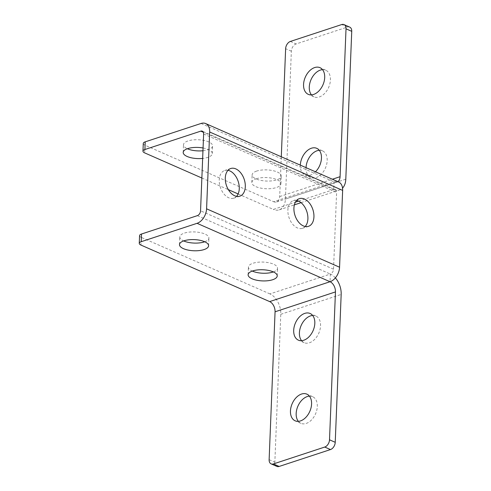 <?xml version="1.0" encoding="UTF-8"?>
<svg xmlns="http://www.w3.org/2000/svg" width="491" height="491" viewBox="0 0 491 491"><rect width="100%" height="100%" fill="white"/><g stroke="black" fill="none" stroke-linecap="round" stroke-linejoin="round"><path stroke-width="0.37" stroke-dasharray="2.46 1.84" d="M143.274 143.47A6.242 2.394 -177.7 0 0 144.98 145.213L273.665 201.733L334.052 181.866L333.745 189.544A16.645 10.747 71.8 0 0 339.563 189.992A16.645 10.747 71.8 0 0 342.546 188.096M201.862 178.012L228.346 189.643M238.123 193.939L273.358 209.418L295.416 202.157M256.363 178.755A14.564 5.579 2.3 0 1 272.229 178.239A14.564 5.579 2.3 0 1 280.926 183.738A14.564 5.579 2.3 0 1 266.153 188.728A14.564 5.579 2.3 0 1 251.822 182.566A14.564 5.579 2.3 0 1 256.363 178.755M203.071 147.994A14.564 5.579 2.3 0 1 212.296 153.591A14.564 5.579 2.3 0 1 202.648 158.433M139.573 235.649A6.242 2.394 -177.7 0 0 141.279 237.392L140.972 245.077M335.365 277.881A16.645 10.747 71.8 0 0 330.351 274.046L269.964 293.919A16.645 10.747 -108.2 0 1 280.784 314.301L274.85 462.178A6.242 4.124 -66.3 0 0 276.869 466.401M349.721 27.109A6.242 4.124 -66.3 0 0 347.438 27.06L296.116 43.951A6.242 4.124 -66.3 0 0 291.353 51.205L285.412 199.076A16.645 10.747 -108.2 0 1 279.176 209.866A16.645 10.747 -108.2 0 1 273.358 209.418M281.294 156.782L279.698 196.566A8.322 5.37 -108.2 0 1 276.574 201.961A8.322 5.37 -108.2 0 1 273.665 201.733M315.48 171.801A14.564 9.624 113.7 0 1 305.034 174.999A14.564 9.624 113.7 0 1 300.32 165.142M311.447 94.873A14.564 9.624 -66.3 0 0 313.995 96.856A14.564 9.624 -66.3 0 0 324.606 93.48A14.564 9.624 -66.3 0 0 330.418 80.039A14.564 9.624 -66.3 0 0 325.705 70.182A14.564 9.624 -66.3 0 0 322.532 69.648M306.04 167.652A14.564 9.624 -66.3 0 0 310.754 177.515A14.564 9.624 -66.3 0 0 321.372 174.139A14.564 9.624 -66.3 0 0 327.178 160.698A14.564 9.624 -66.3 0 0 322.464 150.841A14.564 9.624 -66.3 0 0 319.291 150.307M298.338 421.352A14.564 9.624 -66.3 0 0 300.879 423.328A14.564 9.624 -66.3 0 0 311.497 419.958A14.564 9.624 -66.3 0 0 317.303 406.517A14.564 9.624 -66.3 0 0 312.595 396.66A14.564 9.624 -66.3 0 0 309.416 396.127M301.578 340.693A14.564 9.624 -66.3 0 0 304.119 342.669A14.564 9.624 -66.3 0 0 314.737 339.299A14.564 9.624 -66.3 0 0 320.543 325.858A14.564 9.624 -66.3 0 0 315.836 316.001A14.564 9.624 -66.3 0 0 312.657 315.468M227.99 170.316A14.564 9.403 71.8 0 0 224.706 170.494A14.564 9.403 71.8 0 0 219.25 179.933A14.564 9.403 71.8 0 0 223.792 193.779A14.564 9.403 71.8 0 0 233.808 198.161A14.564 9.403 71.8 0 0 236.558 196.357M296.625 200.463A14.564 9.403 71.8 0 0 293.336 200.641A14.564 9.403 71.8 0 0 287.879 210.08A14.564 9.403 71.8 0 0 292.427 223.927A14.564 9.403 71.8 0 0 302.444 228.309A14.564 9.403 71.8 0 0 305.193 226.504M204.741 241.768A14.564 5.579 -177.7 0 0 208.902 238.092A14.564 5.579 -177.7 0 0 200.205 232.593A14.564 5.579 -177.7 0 0 184.34 233.108A14.564 5.579 -177.7 0 0 179.798 236.92A14.564 5.579 -177.7 0 0 183.646 240.921M202.961 150.749A14.564 5.579 -177.7 0 0 212.603 145.907A14.564 5.579 -177.7 0 0 203.906 140.414A14.564 5.579 -177.7 0 0 188.041 140.929A14.564 5.579 -177.7 0 0 183.499 144.741A14.564 5.579 -177.7 0 0 187.347 148.742M273.377 271.916A14.564 5.579 -177.7 0 0 277.532 268.239A14.564 5.579 -177.7 0 0 268.835 262.74A14.564 5.579 -177.7 0 0 252.969 263.256A14.564 5.579 -177.7 0 0 248.428 267.067A14.564 5.579 -177.7 0 0 252.282 271.069M256.676 171.077A14.564 5.579 -177.7 0 0 252.129 174.888A14.564 5.579 -177.7 0 0 266.46 181.044A14.564 5.579 -177.7 0 0 281.239 176.054A14.564 5.579 -177.7 0 0 272.536 170.561A14.564 5.579 -177.7 0 0 256.676 171.077M337.869 181.633A8.322 5.37 -108.2 0 1 336.961 182.087A8.322 5.37 -108.2 0 1 334.052 181.866A12.484 8.249 113.7 0 1 338.612 181.958M298.602 201.107L333.745 189.544A4.161 2.75 113.7 0 1 335.261 189.575A4.161 2.75 113.7 0 1 336.605 192.392L333.524 269.215A4.161 2.75 113.7 0 1 330.351 274.046L330.038 281.73M269.964 293.919L141.279 237.392M144.98 145.213L144.673 152.891M333.745 189.544L203.335 132.269M269.129 459.668L274.85 462.178M347.438 27.06L341.724 24.55M279.698 196.566L332.389 179.227M291.353 51.205L285.633 48.689M290.396 41.44L296.116 43.951M345.799 179.209L285.412 199.076M280.784 314.301L341.171 294.434M201.077 123.456L334.052 181.866M203.63 133.988L336.605 192.392M333.524 269.215L200.549 210.805M197.376 215.641L330.351 274.046M325.705 70.182L319.985 67.672M313.995 96.856L308.274 94.34M322.464 150.841L316.75 148.331M310.754 177.515L305.034 174.999M312.595 396.66L306.875 394.144M300.879 423.328L295.159 420.818M315.836 316.001L310.116 313.485M304.119 342.669L298.399 340.159M230.745 168.505L224.706 170.494M239.847 196.179L233.808 198.161M299.375 198.652L293.336 200.641M308.483 226.32L302.444 228.309M208.595 245.77L208.902 238.092M179.485 244.604L179.798 236.92M212.296 153.591L212.603 145.907M183.192 152.425L183.499 144.741M277.225 275.917L277.532 268.239M248.121 274.751L248.428 267.067M280.926 183.738L281.239 176.054M251.822 182.566L252.129 174.888M279.176 209.866L294.373 204.864M301.051 202.666L339.563 189.992M276.574 201.961L336.961 182.087M335.261 189.575L202.286 131.171"/><path stroke-width="0.74" d="M145.219 141.838A6.242 2.394 -177.7 0 0 143.274 143.47L142.967 151.154A6.242 2.394 2.3 0 1 144.913 149.516L200.77 131.14A4.161 2.75 113.7 0 1 202.286 131.171A4.161 2.75 113.7 0 1 203.63 133.988L200.549 210.805A4.161 2.75 113.7 0 1 197.376 215.641L141.518 234.017A6.242 2.394 -177.7 0 0 139.573 235.649L139.26 243.333A6.242 2.394 2.3 0 1 141.212 241.701L197.063 223.319A12.484 8.249 -66.3 0 0 206.588 208.816L209.669 131.999A12.484 8.249 -66.3 0 0 205.631 123.548A12.484 8.249 -66.3 0 0 201.077 123.456L145.219 141.838L144.913 149.516M201.862 178.012L144.673 152.891A6.242 2.394 2.3 0 1 142.967 151.154M228.346 189.643L238.123 193.939M202.648 158.433A14.564 5.579 2.3 0 1 183.192 152.425A14.564 5.579 2.3 0 1 187.734 148.613A14.564 5.579 2.3 0 1 203.071 147.994M271.149 463.891L276.869 466.401A6.242 4.124 -66.3 0 0 279.146 466.45L273.426 463.94A6.242 4.124 113.7 0 1 271.149 463.891A6.242 4.124 113.7 0 1 269.129 459.668L275.064 311.791A8.322 5.37 71.8 0 0 269.657 301.597L140.972 245.077A6.242 2.394 2.3 0 1 139.26 243.333M252.662 270.94A14.564 5.579 2.3 0 1 268.528 270.424A14.564 5.579 2.3 0 1 277.225 275.917A14.564 5.579 2.3 0 1 262.446 280.907A14.564 5.579 2.3 0 1 248.121 274.751A14.564 5.579 2.3 0 1 252.662 270.94M184.033 240.793A14.564 5.579 2.3 0 1 199.892 240.277A14.564 5.579 2.3 0 1 208.595 245.77A14.564 5.579 2.3 0 1 193.816 250.76A14.564 5.579 2.3 0 1 179.485 244.604A14.564 5.579 2.3 0 1 184.033 240.793M279.146 466.45L330.474 449.56A6.242 4.124 -66.3 0 0 335.23 442.311L341.171 294.434A16.645 10.747 71.8 0 0 335.365 277.881M335.23 442.311L329.51 439.795A6.242 4.124 113.7 0 1 324.754 447.049L330.474 449.56M273.426 463.94L324.754 447.049M329.51 439.795L335.451 291.924A8.322 5.37 71.8 0 0 330.038 281.73L269.657 301.597M311.582 404.007A14.564 9.624 113.7 0 1 305.776 417.442A14.564 9.624 113.7 0 1 295.159 420.818A14.564 9.624 113.7 0 1 292.206 403.614A14.564 9.624 113.7 0 1 306.875 394.144A14.564 9.624 113.7 0 1 311.582 404.007M314.823 323.348A14.564 9.624 113.7 0 1 309.017 336.783A14.564 9.624 113.7 0 1 298.399 340.159A14.564 9.624 113.7 0 1 295.447 322.955A14.564 9.624 113.7 0 1 310.116 313.485A14.564 9.624 113.7 0 1 314.823 323.348M342.546 188.096A16.645 10.747 71.8 0 0 345.799 179.209L351.74 31.332A6.242 4.124 -66.3 0 0 349.721 27.109L344.001 24.599A6.242 4.124 113.7 0 1 346.02 28.822L340.079 176.699A8.322 5.37 -108.2 0 1 337.869 181.633M281.294 156.782L285.633 48.689A6.242 4.124 113.7 0 1 290.396 41.44L341.724 24.55A6.242 4.124 113.7 0 1 344.001 24.599M324.698 77.529A14.564 9.624 113.7 0 1 318.886 90.97A14.564 9.624 113.7 0 1 308.274 94.34A14.564 9.624 113.7 0 1 305.316 77.136A14.564 9.624 113.7 0 1 319.985 67.672A14.564 9.624 113.7 0 1 324.698 77.529M300.32 165.142A14.564 9.624 113.7 0 1 306.132 151.701A14.564 9.624 113.7 0 1 316.75 148.331A14.564 9.624 113.7 0 1 321.458 158.188A14.564 9.624 113.7 0 1 315.48 171.801M322.532 69.648A14.564 9.624 -66.3 0 0 311.036 79.646A14.564 9.624 -66.3 0 0 311.447 94.873M319.291 150.307A14.564 9.624 -66.3 0 0 306.04 167.652M309.416 396.127A14.564 9.624 -66.3 0 0 297.927 406.125A14.564 9.624 -66.3 0 0 298.338 421.352M312.657 315.468A14.564 9.624 -66.3 0 0 301.161 325.465A14.564 9.624 -66.3 0 0 301.578 340.693M236.558 196.357A14.564 9.403 71.8 0 0 238.184 181.388A14.564 9.403 71.8 0 0 227.99 170.316M225.289 177.945A14.564 9.403 -108.2 0 1 230.745 168.505A14.564 9.403 -108.2 0 1 244.223 179.405A14.564 9.403 -108.2 0 1 239.847 196.179A14.564 9.403 -108.2 0 1 229.831 191.797A14.564 9.403 -108.2 0 1 225.289 177.945M305.193 226.504A14.564 9.403 71.8 0 0 306.82 211.535A14.564 9.403 71.8 0 0 296.625 200.463M293.919 208.092A14.564 9.403 -108.2 0 1 299.375 198.652A14.564 9.403 -108.2 0 1 312.859 209.547A14.564 9.403 -108.2 0 1 308.483 226.32A14.564 9.403 -108.2 0 1 298.46 221.938A14.564 9.403 -108.2 0 1 293.919 208.092M183.646 240.921A14.564 5.579 -177.7 0 0 204.741 241.768M187.347 148.742A14.564 5.579 -177.7 0 0 202.961 150.749M252.282 271.069A14.564 5.579 -177.7 0 0 273.377 271.916M205.631 123.548L338.612 181.958A12.484 8.249 113.7 0 1 342.644 190.41L339.563 267.227A12.484 8.249 113.7 0 1 330.038 281.73L197.063 223.319M295.416 202.157L298.602 201.107M203.335 132.269L200.77 131.14M141.212 241.701L141.518 234.017M335.451 291.924L275.064 311.791M346.02 28.822L351.74 31.332M332.389 179.227L340.079 176.699M342.644 190.41L209.669 131.999M206.588 208.816L339.563 267.227M294.373 204.864L301.051 202.666"/></g></svg>
